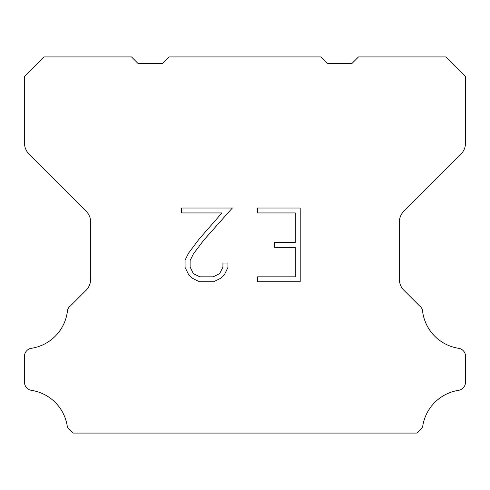<?xml version="1.0" encoding="UTF-8"?>
<svg xmlns="http://www.w3.org/2000/svg" width="490" height="490" viewBox="0 0 490 490"><rect width="100%" height="100%" fill="white"/><g stroke="black" fill="none" stroke-linecap="round" stroke-linejoin="round"><path stroke-width="0.73" d="M295.292 276.838L295.292 247.346L274.651 247.346L274.651 242.434L295.292 242.434L295.292 212.942L257.421 212.942L257.421 208.03L300.205 208.03L300.205 281.75L257.421 281.75L257.421 276.838L295.292 276.838M227.93 263.057L227.93 267.479L224.426 274.676L220.776 278.253L213.579 281.75L199.418 281.75L192.264 278.197L188.619 274.596L185.067 267.399L185.067 260.104L188.619 253.054L199.032 239.181L221.927 212.942L181.655 212.942L181.655 208.03L232.346 208.03L203.644 240.272L193.415 253.894L190.108 260.619L190.108 267.093L193.323 273.579L199.846 276.838L213.193 276.838L219.673 273.567L222.938 267.093L222.938 263.057L227.93 263.057M169.117 56.926L320.883 56.926L327.369 63.412L352.01 63.412L358.496 56.926L446.047 56.926L465.5 76.385L465.5 143.105A15.564 15.564 0 0 1 460.943 154.111L403.907 211.147A15.564 15.564 0 0 0 399.35 222.154L399.35 279.263A15.564 15.564 0 0 0 403.907 290.27L419.446 305.803A7.785 7.785 0 0 1 422.729 312.326A42.801 42.801 0 0 0 458.701 348.304A7.785 7.785 0 0 1 463.05 350.497L463.221 350.662A7.785 7.785 0 0 1 465.5 356.169L465.5 382.316A7.785 7.785 0 0 1 463.221 387.817L462.885 388.154A7.785 7.785 0 0 1 458.56 390.346A42.801 42.801 0 0 0 422.748 426.159A7.785 7.785 0 0 1 419.471 430.483L416.88 433.074L73.12 433.074L70.529 430.483A7.785 7.785 0 0 1 67.252 426.159A42.801 42.801 0 0 0 31.44 390.346A7.785 7.785 0 0 1 27.115 388.154L26.779 387.817A7.785 7.785 0 0 1 24.5 382.316L24.5 356.169A7.785 7.785 0 0 1 26.779 350.662L26.95 350.497A7.785 7.785 0 0 1 31.299 348.304A42.801 42.801 0 0 0 67.271 312.326A7.785 7.785 0 0 1 70.554 305.803L86.093 290.27A15.564 15.564 0 0 0 90.65 279.263L90.65 222.154A15.564 15.564 0 0 0 86.093 211.147L29.057 154.111A15.564 15.564 0 0 1 24.5 143.105L24.5 76.385L43.953 56.926L131.504 56.926L137.99 63.412L162.631 63.412L169.117 56.926"/></g></svg>
